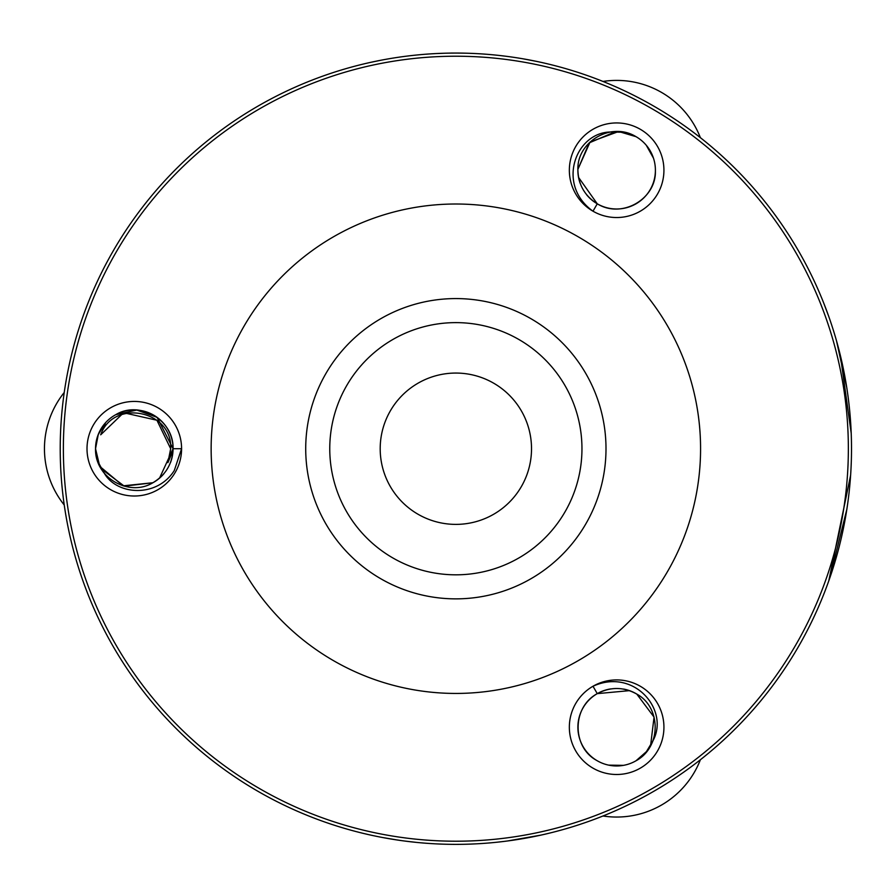 <?xml version="1.0" encoding="UTF-8"?>
<svg xmlns="http://www.w3.org/2000/svg" width="896" height="896" viewBox="0 0 896 896"><rect width="100%" height="100%" fill="white"/><g stroke="black" fill="none" stroke-linecap="round" stroke-linejoin="round"><path stroke-width="1.34" d="M408.811 841.557L407.042 841.344M398.317 840.157L399.93 840.392L398.317 840.157M394.699 839.608L399.034 840.269M404.958 841.075L416.909 842.442M395.147 839.686L397.734 840.078M391.72 839.138L390.499 838.936M370.955 835.15L373.218 835.643M368.491 834.602L370.205 834.982M394.419 839.563L392.706 839.294M391.765 839.138L388.819 838.645M390.566 838.947L388.405 838.578M803.074 638.4A395.64 395.64 0 0 1 266.179 795.928A395.64 395.64 0 0 1 108.651 259.045A395.64 395.64 0 0 1 645.546 101.506A395.64 395.64 0 0 1 803.074 638.4M367.864 834.456L370.552 835.061M371.302 835.229L374.685 835.946M398.138 840.134L382.626 837.525M393.691 839.451L403.435 840.885M404.242 840.986L405.194 841.109M382.726 837.547L384.608 837.894M385.202 838.006L393.87 839.485M412.205 841.949L409.528 841.646M401.587 840.627L399.515 840.336M413.37 842.083L408.05 841.467M388.718 838.634L382.267 837.469M374.573 835.923L377.328 836.494M379.21 836.875L380.184 837.066M384.563 837.894L385.302 838.029L384.563 837.894M366.587 834.165L369.723 834.882M523.376 838.566A395.64 395.64 0 0 0 540.926 835.117L507.248 841.019M517.205 839.586L516.432 839.698M491.086 842.8L490.493 842.845M489.63 842.923L491.523 842.755L489.63 842.923M496.496 842.274L504.56 841.355M534.89 836.394L526.725 837.973M535.248 836.315L539.93 835.33M541.789 834.926A395.64 395.64 0 0 0 547.333 833.65M800.307 636.888A392.493 392.493 0 0 1 267.691 793.162A392.493 392.493 0 0 1 111.418 260.546A392.493 392.493 0 0 1 644.034 104.272A392.493 392.493 0 0 1 800.307 636.888M92.803 426.048A47.286 47.286 0 0 1 181.586 448.717A47.286 47.286 0 0 1 111.63 490.224A47.286 47.286 0 0 1 92.803 426.048M636.014 760.771L647.45 750.725L636.014 760.771C661.629 747.029 661.192 707.28 636.81 694.098L654.058 717.114L650.541 745.998L654.058 717.114L636.81 694.098C623.717 686.806 610.534 686.65 597.262 693.638C571.648 707.381 572.085 747.118 596.467 760.301C572.085 747.118 571.648 707.381 597.262 693.638C571.648 707.381 572.085 747.118 596.467 760.301C572.085 747.118 571.648 707.381 597.262 693.638L629.552 690.637L597.262 693.638C610.534 686.65 623.717 686.806 636.81 694.098C661.192 707.28 661.629 747.029 636.014 760.771L647.45 750.725L636.014 760.771C661.629 747.029 661.192 707.28 636.81 694.098L654.058 717.114L650.541 745.998L654.058 717.114L636.81 694.098C623.717 686.806 610.534 686.65 597.262 693.638C571.648 707.381 572.085 747.118 596.467 760.301C572.085 747.118 571.648 707.381 597.262 693.638C571.648 707.381 572.085 747.118 596.467 760.301C572.085 747.118 571.648 707.381 597.262 693.638L629.552 690.637L597.262 693.638C610.534 686.65 623.717 686.806 636.81 694.098C661.192 707.28 661.629 747.029 636.014 760.771L647.45 750.725L636.014 760.771C661.629 747.029 661.192 707.28 636.81 694.098L654.058 717.114L650.541 745.998L654.058 717.114L636.81 694.098C623.717 686.806 610.534 686.65 597.262 693.638C571.648 707.381 572.085 747.118 596.467 760.301C572.085 747.118 571.648 707.381 597.262 693.638C571.648 707.381 572.085 747.118 596.467 760.301C572.085 747.118 571.648 707.381 597.262 693.638L629.552 690.637L597.262 693.638C610.534 686.65 623.717 686.806 636.81 694.098C661.192 707.28 661.629 747.029 636.014 760.771L647.45 750.725L636.014 760.771C661.629 747.029 661.192 707.28 636.81 694.098L654.058 717.114L650.541 745.998L654.058 717.114L636.81 694.098C623.717 686.806 610.534 686.65 597.262 693.638C571.648 707.381 572.085 747.118 596.467 760.301C572.085 747.118 571.648 707.381 597.262 693.638C571.648 707.381 572.085 747.118 596.467 760.301C572.085 747.118 571.648 707.381 597.262 693.638L629.552 690.637L597.262 693.638C610.534 686.65 623.717 686.806 636.81 694.098C661.192 707.28 661.629 747.029 636.014 760.771L647.45 750.725L636.014 760.771C661.629 747.029 661.192 707.28 636.81 694.098L654.058 717.114L650.541 745.998L654.058 717.114L636.81 694.098C623.717 686.806 610.534 686.65 597.262 693.638C571.648 707.381 572.085 747.118 596.467 760.301C572.085 747.118 571.648 707.381 597.262 693.638C571.648 707.381 572.085 747.118 596.467 760.301C572.085 747.118 571.648 707.381 597.262 693.638L629.552 690.637L597.262 693.638C610.534 686.65 623.717 686.806 636.81 694.098L654.058 717.114L650.541 745.998L654.058 717.114L636.81 694.098C623.717 686.806 610.534 686.65 597.262 693.638C571.648 707.381 572.085 747.118 596.467 760.301C572.085 747.118 571.648 707.381 597.262 693.638C571.648 707.381 572.085 747.118 596.467 760.301C572.085 747.118 571.648 707.381 597.262 693.638C610.534 686.65 623.717 686.806 636.81 694.098C661.192 707.28 661.629 747.029 636.014 760.771L647.45 750.725L636.014 760.771C661.629 747.029 661.192 707.28 636.81 694.098L654.058 717.114L650.541 745.998L654.058 717.114L636.81 694.098C623.717 686.806 610.534 686.65 597.262 693.638L629.552 690.637L597.262 693.638C571.648 707.381 572.085 747.118 596.467 760.301A38.763 38.763 0 0 1 597.262 693.638L592.995 686.246A47.286 47.286 0 0 0 592.032 767.581A47.286 47.286 0 0 0 650.474 694.165A47.286 47.286 0 0 0 592.995 686.246C634.211 667.453 669.771 710.315 652.926 740.813M592.995 211.198A47.286 47.286 0 0 0 663.914 171.36A47.286 47.286 0 0 0 571.11 157.461A47.286 47.286 0 0 0 592.995 211.198C556.114 184.901 575.445 132.675 610.277 132.003A38.763 38.763 0 0 1 655.39 171.158A38.763 38.763 0 0 1 597.262 203.806L592.995 211.198M170.464 462.672A38.763 38.763 0 0 0 173.018 450.598L173.062 448.717L181.586 448.717L174.272 470.557C156.957 497.963 117.074 495.354 104.362 473.346A38.763 38.763 0 0 1 115.718 414.702A38.763 38.763 0 0 1 173.062 448.717C173.958 419.675 139.328 400.176 115.718 414.702C139.328 400.176 173.958 419.675 173.062 448.717L159.51 478.195L173.062 448.717C172.469 463.714 165.749 475.048 152.88 482.742A38.763 38.763 0 0 1 152.746 482.81M596.467 760.301A38.763 38.763 0 0 0 652.938 740.813L645.658 752.898M407.982 841.456L406.694 841.299M498.333 842.083L499.509 841.949L498.333 842.083M533.086 836.752L531.91 836.987M97.541 461.003L104.362 473.346M98.134 434.773L104.731 423.662L98.134 434.773M98.291 434.381L95.536 448.717L99.714 466.211L95.536 448.717C94.64 477.77 129.27 497.258 152.88 482.742L124.32 486.17L101.069 468.686L124.32 486.17L152.88 482.742L123.144 485.845L99.814 466.424L123.144 485.845L152.88 482.742C165.749 475.048 172.469 463.714 173.062 448.717L157.158 417.424L173.062 448.717C172.469 463.714 165.749 475.048 152.88 482.742L124.32 486.17L101.069 468.686L124.32 486.17L152.88 482.742C165.749 475.048 172.469 463.714 173.062 448.717L157.136 417.402L173.062 448.717L159.51 478.195L173.062 448.717C173.958 419.675 139.328 400.176 115.718 414.702C139.328 400.176 173.958 419.675 173.062 448.717C173.958 419.675 139.328 400.176 115.718 414.702C139.328 400.176 173.958 419.675 173.062 448.717C172.469 463.714 165.749 475.048 152.88 482.742L124.32 486.17L101.069 468.686L124.32 486.17L152.88 482.742C129.27 497.258 94.64 477.77 95.536 448.717L98.526 463.646L95.536 448.717C94.64 477.77 129.27 497.258 152.88 482.742C165.749 475.048 172.469 463.714 173.062 448.717L159.51 478.195L173.062 448.717L157.136 417.413L173.062 448.717C172.469 463.714 165.749 475.048 152.88 482.742L124.32 486.17L101.069 468.686L124.32 486.17L152.88 482.742L123.133 485.834L99.803 466.402M587.619 520.699A150.136 150.136 0 0 1 383.88 580.485A150.136 150.136 0 0 1 324.094 376.746A150.136 150.136 0 0 1 527.845 316.96A150.136 150.136 0 0 1 587.619 520.699M609.717 765.341L622.608 765.498M618.509 131.522L590.061 142.038L577.886 169.333L589.187 142.878L615.966 131.488L589.187 142.878L577.886 169.333C577.114 141.624 611.307 121.363 636.014 136.674L621.6 131.802L636.014 136.674C611.307 121.363 577.114 141.624 577.886 169.333C578.11 184.307 584.573 195.81 597.262 203.806L578.514 177.341L597.262 203.806C621.97 219.117 656.163 198.867 655.39 171.158C656.163 198.867 621.97 219.117 597.262 203.806C621.97 219.117 656.163 198.867 655.39 171.158C656.163 198.867 621.97 219.117 597.262 203.806C584.573 195.81 578.11 184.307 577.886 169.333L589.187 142.878L615.966 131.488L589.187 142.878L577.886 169.333C577.114 141.624 611.307 121.363 636.014 136.674L618.811 131.544L636.014 136.674C611.307 121.363 577.114 141.624 577.886 169.333C578.11 184.307 584.573 195.81 597.262 203.806L578.514 177.341L597.262 203.806C621.97 219.117 656.163 198.867 655.39 171.158C656.163 198.867 621.97 219.117 597.262 203.806C621.97 219.117 656.163 198.867 655.39 171.158C656.163 198.867 621.97 219.117 597.262 203.806C584.573 195.81 578.11 184.307 577.886 169.333L589.187 142.878L615.966 131.488L589.187 142.878L577.886 169.333L590.061 142.027L618.531 131.533L590.061 142.027L577.886 169.333C578.11 184.307 584.573 195.81 597.262 203.806L578.514 177.341L597.262 203.806C621.97 219.117 656.163 198.867 655.39 171.158C656.163 198.867 621.97 219.117 597.262 203.806C584.573 195.81 578.11 184.307 577.886 169.333L589.187 142.878L615.966 131.488L589.187 142.878L577.886 169.333C578.11 184.307 584.573 195.81 597.262 203.806C621.97 219.117 656.163 198.867 655.39 171.158C656.163 198.867 621.97 219.117 597.262 203.806C621.97 219.117 656.163 198.867 655.39 171.158C656.163 198.867 621.97 219.117 597.262 203.806L578.514 177.341L597.262 203.806C584.573 195.81 578.11 184.307 577.886 169.333L589.187 142.878L615.966 131.488L589.187 142.878L577.886 169.333L590.05 142.038L618.486 131.522M575.445 147.011L575.926 146.182M624.378 132.261L610.277 132.003M653.128 157.158L646.822 145.925M64.232 504.963A89.846 89.846 0 0 1 64.232 392.482M156.968 417.278L136.797 410.043L115.853 414.635L136.797 410.043L156.979 417.29L136.808 410.043L115.864 414.624L136.83 410.043L157.024 417.323L136.819 410.043L115.853 414.635L136.819 410.043L157.013 417.312L136.83 410.043L115.853 414.635L136.786 410.043L156.968 417.278L136.797 410.043L115.864 414.624L136.819 410.043L157.013 417.312L136.842 410.043L115.853 414.635L136.797 410.043L156.979 417.29L136.808 410.043L115.853 414.635M522.256 484.994A75.656 75.656 0 0 1 419.586 515.122A75.656 75.656 0 0 1 389.458 412.451A75.656 75.656 0 0 1 492.128 382.323A75.656 75.656 0 0 1 522.256 484.994M98.146 434.739L105.571 422.699M134.613 496.014L133.986 496.014M99.725 466.234L95.536 448.717C94.64 477.77 129.27 497.258 152.88 482.742L124.32 486.17L101.069 468.686L124.32 486.17L152.88 482.742C165.749 475.048 172.469 463.714 173.062 448.717C173.958 419.675 139.328 400.176 115.718 414.702C139.328 400.176 173.958 419.675 173.062 448.717L159.51 478.195L173.062 448.717L157.17 417.424M157.125 417.39L173.062 448.717C172.469 463.714 165.749 475.048 152.88 482.742C129.27 497.258 94.64 477.77 95.536 448.717L98.526 463.646L95.536 448.717C94.64 477.77 129.27 497.258 152.88 482.742C165.749 475.048 172.469 463.714 173.062 448.717C173.958 419.675 139.328 400.176 115.718 414.702C139.328 400.176 173.958 419.675 173.062 448.717L157.136 417.402L173.062 448.717L159.51 478.195L173.062 448.717C172.469 463.714 165.749 475.048 152.88 482.742L124.32 486.17L101.069 468.686L124.32 486.17L152.88 482.742C129.27 497.258 94.64 477.77 95.536 448.717L99.702 466.189M618.744 131.544L636.014 136.674L621.6 131.802L636.014 136.674C611.307 121.363 577.114 141.624 577.886 169.333C578.11 184.307 584.573 195.81 597.262 203.806L578.514 177.341L597.262 203.806C621.97 219.117 656.163 198.867 655.39 171.158C656.163 198.867 621.97 219.117 597.262 203.806C621.97 219.117 656.163 198.867 655.39 171.158C656.163 198.867 621.97 219.117 597.262 203.806C584.573 195.81 578.11 184.307 577.886 169.333C578.11 184.307 584.573 195.81 597.262 203.806C621.97 219.117 656.163 198.867 655.39 171.158C656.163 198.867 621.97 219.117 597.262 203.806L578.514 177.341L597.262 203.806C621.97 219.117 656.163 198.867 655.39 171.158C656.163 198.867 621.97 219.117 597.262 203.806C584.573 195.81 578.11 184.307 577.886 169.333L589.187 142.878L615.966 131.488L589.187 142.878L577.886 169.333L590.094 142.005L618.598 131.533M163.867 473.782A38.763 38.763 0 0 1 152.88 482.742L124.32 486.17L101.069 468.686L124.32 486.17L152.88 482.742C165.749 475.048 172.469 463.714 173.062 448.717L157.158 417.424L173.062 448.717L159.51 478.195L173.062 448.717C173.958 419.675 139.328 400.176 115.718 414.702C139.328 400.176 173.958 419.675 173.062 448.717C172.469 463.714 165.749 475.048 152.88 482.742L123.144 485.845L99.826 466.435M636.014 136.674L621.6 131.802L636.014 136.674C611.307 121.363 577.114 141.624 577.886 169.333L589.187 142.878L615.966 131.488L589.187 142.878L577.886 169.333C578.11 184.307 584.573 195.81 597.262 203.806C621.97 219.117 656.163 198.867 655.39 171.158C656.163 198.867 621.97 219.117 597.262 203.806C621.97 219.117 656.163 198.867 655.39 171.158M173.062 448.717L157.147 417.413M597.262 693.638L598.909 692.731A38.763 38.763 0 0 1 610.635 688.912M623.56 689.058A38.763 38.763 0 0 1 636.81 694.098A38.763 38.763 0 0 1 637 694.221M597.262 203.806L595.661 202.832A38.763 38.763 0 0 1 586.477 194.589M580.149 183.322A38.763 38.763 0 0 1 577.886 169.333M105.594 422.677L100.699 434.806L121.688 414.613M126.067 413.302L156.923 420.246L170.666 448.717C172.894 410.323 113.322 398.496 100.699 434.806M168.784 460.264L170.666 448.717L167.899 462.638L173.018 450.598M623.448 765.363L608.675 765.139M646.285 145.275L653.475 158.178M700.381 759.763A89.846 89.846 0 0 1 602.963 815.998M602.963 81.446A89.846 89.846 0 0 1 700.381 137.682M824.264 592.995L823.906 593.914M828.778 580.899L850.606 475.294M846.731 387.464L836.517 340.872M823.906 303.531L828.778 316.546M840.403 355.656L851.2 433.205M846.832 509.309L829.942 577.562M371.661 62.138L380.542 60.312M395.326 57.736A395.64 395.64 0 0 1 399.885 57.053M437.483 53.502L445.323 53.211M433.272 53.726L434.952 53.626M452.514 53.077L451.024 53.077M451.674 53.077L453.062 53.077M458.27 53.077L458.965 53.077M464.822 53.178L461.149 53.11M505.243 56.168L499.99 55.541M511.84 57.053A395.64 395.64 0 0 0 507.237 56.426L506.789 56.37M496.72 55.194L494.435 54.958M538.384 61.779L531.989 60.469M536.2 61.32L523.555 58.912M506.195 56.291A395.64 395.64 0 0 0 487.379 54.331M410.402 55.698L413.146 55.384M670.622 566.048A244.72 244.72 0 0 1 338.531 663.477A244.72 244.72 0 0 1 241.102 331.397A244.72 244.72 0 0 1 573.182 233.968A244.72 244.72 0 0 1 670.622 566.048M566.53 509.174A126.101 126.101 0 0 1 395.405 559.384A126.101 126.101 0 0 1 345.195 388.27A126.101 126.101 0 0 1 516.32 338.061A126.101 126.101 0 0 1 566.53 509.174"/></g></svg>

